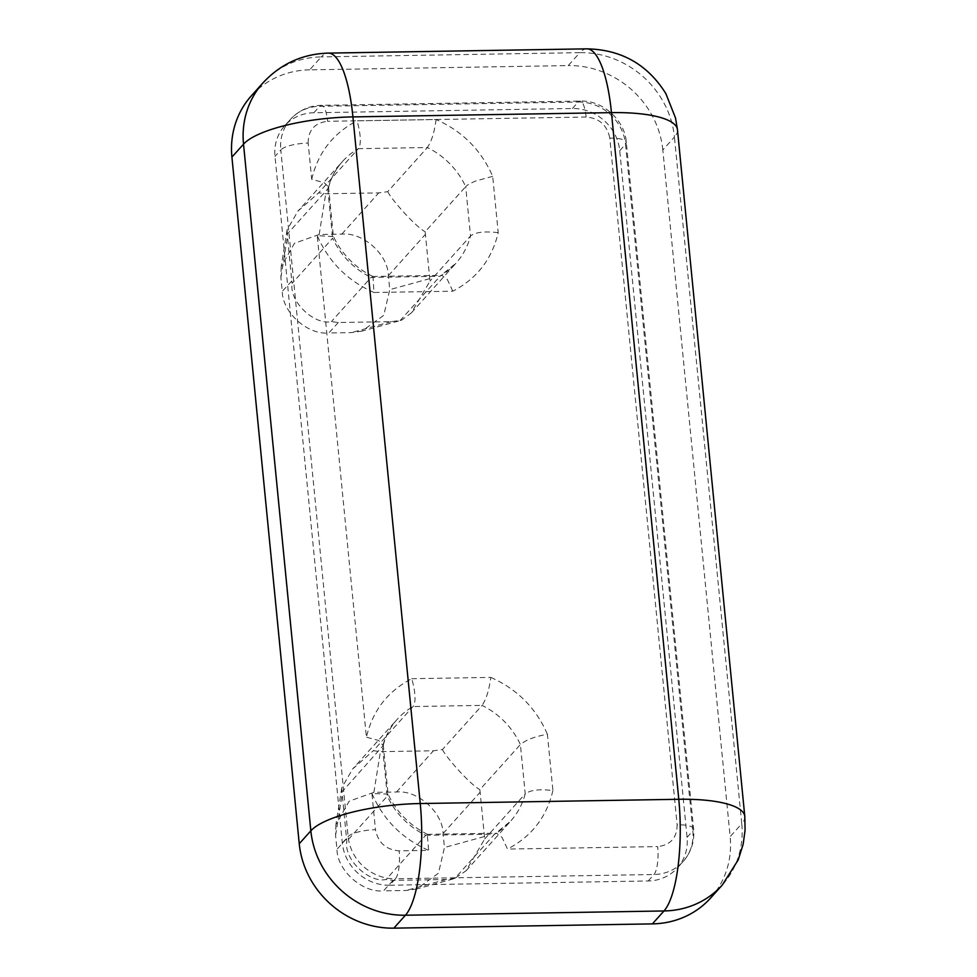 <?xml version="1.0" encoding="UTF-8"?>
<svg xmlns="http://www.w3.org/2000/svg" width="977" height="977" viewBox="0 0 977 977"><rect width="100%" height="100%" fill="white"/><g stroke="black" fill="none" stroke-linecap="round" stroke-linejoin="round"><path stroke-width="0.73" stroke-dasharray="4.88 3.66" d="M586.774 48.85A89.652 24.645 -90.9 0 0 579.837 52.66A89.652 82.642 41.9 0 1 674.435 137.073L662.821 149.994L730.149 836.642L741.763 823.721L674.435 137.073A89.652 24.474 174.4 0 0 677.464 129.733M263.008 82.85A89.652 82.642 41.9 0 1 321.286 56.91L309.685 69.843L568.223 65.581L579.837 52.66L321.286 56.91A89.652 24.645 89.1 0 1 328.223 53.112M662.821 149.994A89.652 82.642 41.9 0 0 568.223 65.581M710.67 897.961A89.652 82.642 41.9 0 0 730.149 836.642M309.685 69.843A89.652 82.642 41.9 0 0 251.394 95.77M389.628 885.235A44.82 41.327 -138.1 0 1 342.329 843.029L275.001 156.381A44.82 41.327 -138.1 0 1 284.747 125.715A44.82 41.327 -138.1 0 1 313.886 112.758L572.437 108.496A44.82 41.327 -138.1 0 1 619.736 150.702L687.063 837.35A44.82 41.327 -138.1 0 1 677.317 868.016A44.82 41.327 -138.1 0 1 648.178 880.973L389.628 885.235L395.429 878.775A44.82 41.327 -138.1 0 1 348.13 836.568L280.802 149.921L275.001 156.381M284.747 125.715L290.548 119.255A44.82 41.327 -138.1 0 0 280.802 149.921A22.41 6.118 174.4 0 1 308.158 143.106L311.712 179.328L324.303 182.736L328.516 186.937L327.796 188.927L332.632 238.229L333.401 236.568L317.232 235.616L366.412 737.208C372.652 710.694 387.747 691.203 411.696 678.71C413.466 684.486 414.553 690.116 414.956 695.6C415.164 701.474 414.517 705.113 413.015 706.542L373.361 750.702L380.419 751.643L433.434 750.776L442.41 749.567L482.076 705.406A76.206 70.246 -138.1 0 1 520.387 744.535C525.064 740.761 531.818 737.183 547.389 734.228L552.909 790.503C536.837 788.805 530.01 790.527 525.223 793.837A76.206 70.246 -138.1 0 1 510.544 821.242A76.206 70.246 -138.1 0 1 494.594 834.15L454.903 878.335L446.062 879.52L393.035 880.387L386.074 879.471C369.636 883.33 343.672 859.955 346.811 841.221L341.974 791.907L383.179 745.598L378.575 740.419L366.412 737.208M342.329 843.029L348.13 836.568A22.41 6.118 -5.6 0 1 375.486 829.754L371.932 793.495L388.003 794.069L387.332 796.108L346.811 841.221M648.178 880.973L653.979 874.513A22.41 6.167 -90.9 0 0 657.68 846.595L507.515 849.074L502.031 837.35L496.536 833.21L494.594 834.15L425.752 835.286L427.279 834.346L428.647 850.369L399.129 850.857C385.976 849.721 378.099 842.687 375.486 829.754M411.696 678.71L490.796 677.403C488.622 693.243 485.447 700.228 482.076 705.406L413.015 706.542A76.206 70.246 -138.1 0 0 397.163 719.402A76.206 70.246 -138.1 0 0 382.495 746.807L387.332 796.108A76.206 70.246 -138.1 0 0 425.752 835.286L386.074 879.471M311.712 179.328C317.952 152.827 333.047 133.324 356.996 120.83L436.096 119.524C462.414 131.199 481.282 150.14 492.689 176.349L498.209 232.636C491.956 259.198 476.825 278.714 452.815 291.195L373.947 292.489L372.97 276.576L371.052 277.419A76.206 70.246 -138.1 0 1 332.632 238.229L292.111 283.354L291.757 280.949L287.275 234.04L327.796 188.927A76.206 70.246 -138.1 0 1 342.463 161.523A76.206 70.246 -138.1 0 1 358.315 148.675L318.661 192.823L325.72 193.764L378.734 192.896L387.71 191.687L427.376 147.527A76.206 70.246 -138.1 0 1 465.687 186.656L425.166 231.769L430.002 281.083L411.305 312.945L401.51 320.248L391.362 321.641L338.335 322.52L331.374 321.604C314.936 325.463 288.972 302.076 292.111 283.354M452.815 291.195L447.332 279.483L441.836 275.331L440.639 275.661L400.204 320.468M498.209 232.636C482.137 230.926 475.31 232.648 470.523 235.958A76.206 70.246 -138.1 0 1 455.844 263.363A76.206 70.246 -138.1 0 1 439.894 276.283L371.052 277.419L331.374 321.604M492.689 176.349L476.043 180.892C470.401 183.188 466.945 185.105 465.687 186.656L470.523 235.958L430.002 281.083M436.096 119.524C433.922 135.363 430.747 142.349 427.376 147.527L358.315 148.675C359.817 147.246 360.464 143.595 360.257 137.733C359.854 132.237 358.767 126.607 356.996 120.83M341.974 791.907L341.803 787.718L352.685 768.936L373.361 750.702M287.275 234.04L287.104 229.839L297.985 211.069L318.661 192.823M484.702 838.95L525.223 793.837L520.387 744.535L479.866 789.636L484.702 838.95L466.005 870.825L454.903 878.335M442.41 749.567C447.148 758.738 470.56 784.714 479.866 789.636M387.71 191.687C392.449 200.859 415.86 226.835 425.166 231.769M287.104 229.839L281.205 266.684L294.456 243.31L319.186 234.504L341.803 234.126C362.919 231.964 388.138 254.46 388.382 275.697L389.75 289.644L383.766 315.315L361.93 331.13L401.51 320.248M341.803 787.718L335.905 824.551L349.155 801.189L373.886 792.371L396.503 792.005C417.619 789.831 442.837 812.327 443.082 833.564L444.45 847.511L438.465 873.194L416.629 888.997L456.21 878.115M338.335 322.52L328.834 332.974L351.464 332.607L361.93 331.13M393.035 880.387L383.534 890.853L406.163 890.474L416.629 888.997M281.205 266.684L280.887 277.468L282.255 291.415C282.512 312.652 307.731 335.148 328.834 332.974M335.905 824.551L335.587 835.335L336.955 849.282C337.212 870.519 362.43 893.015 383.534 890.853M744.792 816.393A89.652 24.474 -5.6 0 1 741.763 823.721A89.652 82.642 41.9 0 1 722.272 885.04M687.063 837.35L692.864 830.89A44.82 41.327 -138.1 0 1 683.118 861.555A44.82 41.327 -138.1 0 1 653.979 874.513L395.429 878.775A22.41 6.167 -90.9 0 0 399.129 850.857M619.736 150.702L625.536 144.242L692.864 830.89A22.41 6.118 174.4 0 0 693.621 829.058A22.41 6.118 174.4 0 0 677.122 824.783C677.037 837.765 670.564 845.044 657.68 846.595M572.437 108.496L578.237 102.035A44.82 41.327 -138.1 0 1 625.536 144.242A22.41 6.118 174.4 0 0 626.294 142.41A22.41 6.118 174.4 0 0 609.795 138.136L677.122 824.783M313.886 112.758L319.687 106.298L578.237 102.035A22.41 6.167 89.1 0 1 579.972 101.083A22.41 6.167 89.1 0 1 586.139 117.032C599.292 118.156 607.181 125.19 609.795 138.136M677.317 868.016L683.118 861.555C691.215 852.054 694.72 841.221 693.621 829.058L626.294 142.41C624.987 120.061 602.32 99.837 579.972 101.083L321.421 105.345C309.33 105.638 299.035 110.279 290.548 119.255A44.82 41.327 -138.1 0 1 319.687 106.298A22.41 6.167 89.1 0 1 321.421 105.345A22.41 6.167 89.1 0 1 327.6 121.295L586.139 117.032M308.158 143.106C308.231 130.112 314.716 122.846 327.6 121.295M373.947 292.489C347.568 280.839 328.663 261.885 317.232 235.616M552.909 790.503C546.656 817.065 531.525 836.581 507.515 849.074M490.796 677.403C517.114 689.066 535.982 708.007 547.389 734.228M429.648 278.677L389.75 289.644M388.382 275.697L425.313 234.456M484.348 836.556L444.45 847.511M443.082 833.564L480.012 792.335M391.362 321.641L351.464 332.607M341.803 234.126L378.734 192.896M446.062 879.52L406.163 890.474M396.503 792.005L433.434 750.776M319.186 234.504L325.72 193.764M373.886 792.371L380.419 751.643M291.757 280.949L282.255 291.415M280.887 277.468L287.421 236.727M346.456 838.828L336.955 849.282M335.587 835.335L342.121 794.606M371.932 793.495C383.314 819.801 402.219 838.767 428.647 850.369M328.541 186.937L333.401 236.568M383.24 744.828L388.101 794.423M427.279 834.346L496.536 833.198M383.179 745.598C385.793 735.644 390.458 726.9 397.163 719.402L352.673 768.936M372.982 276.564C355.005 267.588 341.779 254.142 333.304 236.214M372.555 276.467L441.836 275.331M411.317 312.945L455.844 263.363L440.639 275.661M328.48 187.731C331.093 177.765 335.758 169.033 342.463 161.523L297.973 211.056M466.017 870.825L510.544 821.242L495.339 833.528M427.694 834.443C409.705 825.467 396.479 812.009 388.003 794.069"/><path stroke-width="1.47" d="M744.792 816.393L745.085 830.096L743.155 844.287L738.209 859.907L722.272 885.04A89.652 82.642 41.9 0 1 663.994 910.967L652.38 923.888L393.841 928.15L405.443 915.229L663.994 910.967A89.652 24.645 -90.9 0 0 678.783 799.284L611.455 112.636L352.917 116.898L420.244 803.546L678.783 799.284A89.652 24.474 -5.6 0 1 744.792 816.393L677.464 129.733A89.652 24.474 174.4 0 0 611.455 112.636A89.652 24.645 -90.9 0 0 586.774 48.85L328.223 53.112A89.652 24.645 89.1 0 1 352.917 116.898A89.652 24.474 174.4 0 0 243.517 144.169L310.845 830.816A89.652 24.474 -5.6 0 1 420.244 803.546A89.652 24.645 89.1 0 1 405.443 915.229A89.652 82.642 41.9 0 1 310.845 830.816L299.243 843.737L231.915 157.089L243.517 144.169A89.652 82.642 41.9 0 1 263.008 82.85C280.68 63.859 302.418 53.943 328.223 53.112M652.38 923.888A89.652 82.642 41.9 0 0 710.67 897.961L722.272 885.04M299.243 843.737A89.652 82.642 41.9 0 0 393.841 928.15M263.008 82.85L251.394 95.77A89.652 82.642 41.9 0 0 231.915 157.089M586.774 48.85C621.287 49.522 647.653 64.458 665.887 93.658L675.534 118.022L677.464 129.733"/></g></svg>
